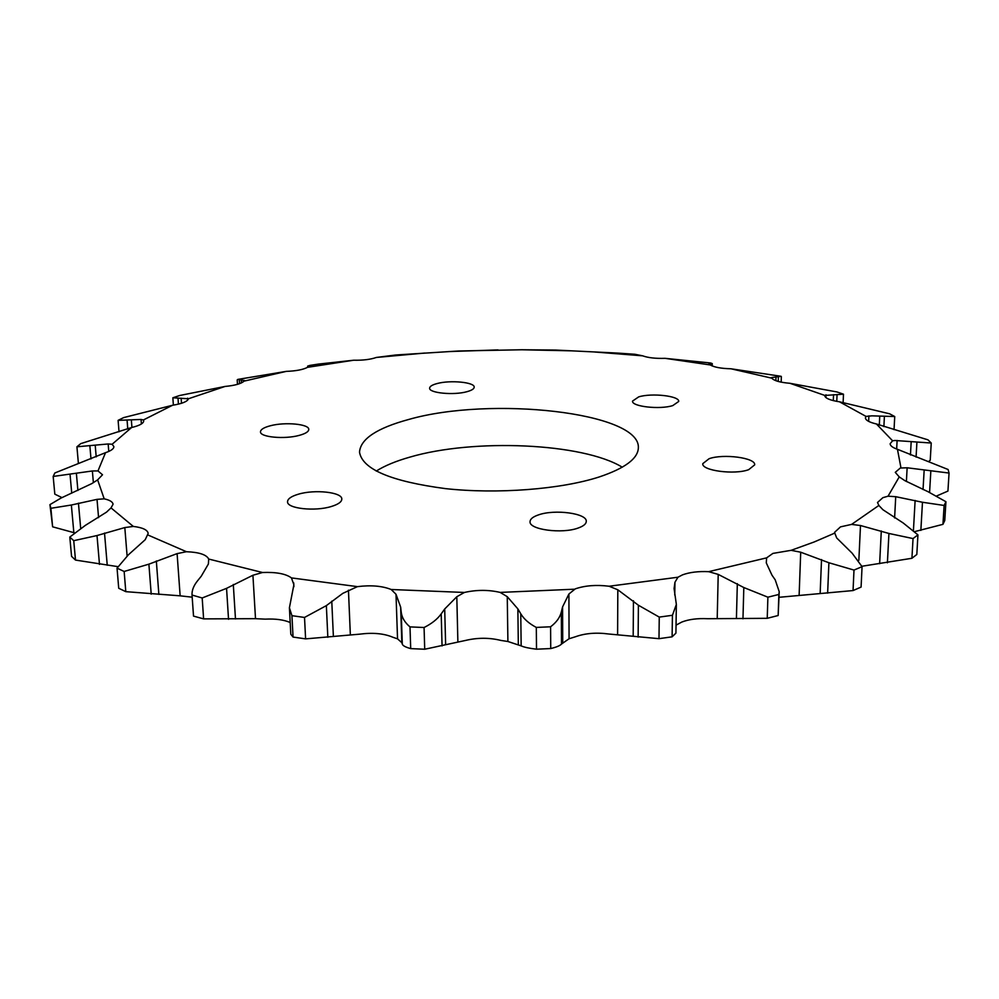 <?xml version="1.0" encoding="UTF-8"?>
<svg xmlns="http://www.w3.org/2000/svg" width="999" height="999" viewBox="0 0 999 999"><rect width="100%" height="100%" fill="white"/><g stroke="black" fill="none" stroke-linecap="round" stroke-linejoin="round"><path stroke-width="1.5" d="M578.171 528.034C583.466 526.148 586.176 523.938 586.276 521.403C587.225 513.349 554.807 509.015 538.536 514.872C532.991 516.745 530.169 519.018 530.044 521.665C528.883 529.632 561.962 534.115 578.171 528.034M748.688 469.667L754.682 464.86C755.831 457.804 723.313 453.521 709.078 458.716L702.784 463.648C701.41 470.604 734.515 475.049 748.688 469.667M672.802 405.582L678.708 401.461C679.632 395.941 651.673 392.794 638.698 396.878L632.542 401.086C631.455 406.556 659.877 409.79 672.802 405.582M466.858 391.72C471.665 390.409 474.113 388.898 474.188 387.15C474.825 382.255 450.437 379.895 437.225 383.516C432.267 384.815 429.732 386.363 429.632 388.161C428.871 393.032 453.671 395.454 466.858 391.72M299.25 435.377C305.507 433.666 308.679 431.68 308.766 429.433C309.215 424.038 285.015 421.79 270.329 425.774C263.873 427.472 260.602 429.495 260.489 431.818C259.915 437.187 284.578 439.498 299.25 435.377M331.468 506.456C338.286 504.345 341.733 501.885 341.808 499.075C342.32 492.182 314.722 489.173 298.289 494.23C291.233 496.328 287.65 498.838 287.537 501.748C286.875 508.603 315.06 511.688 331.468 506.456M599.088 476.998C624.937 468.344 638.024 458.603 638.361 447.789C640.459 412.225 490.509 395.954 408.628 419.493C376.798 428.146 360.427 439.036 359.515 452.172C362.337 469.243 390.934 481.381 445.292 488.598C497.127 494.318 560.789 489.373 599.088 476.998M622.265 467.195C582.729 442.932 473.663 438.299 409.802 457.142C395.954 461.076 384.765 465.709 376.223 471.066M871.902 415.846L866.033 416.408L865.409 417.819C865.534 420.217 869.205 422.277 876.423 423.976L927.984 439.847L931.243 443.032L894.917 440.484L892.594 440.796L890.146 443.706C890.146 445.729 892.582 447.589 897.452 449.3L948.101 469.505L949.05 473.051L907.142 467.782L900.286 468.032L895.279 472.352L899.237 476.91L904.844 480.644L927.996 491.683L945.928 501.723L944.117 505.457L922.477 502.26L895.728 496.69L888.036 496.203L882.891 497.664L877.497 502.497L878.87 505.457L882.954 509.752L903.233 523.001L917.931 534.865L913.036 538.573L888.935 533.466L860.489 525.524L851.598 524.4L840.521 526.86L834.54 532.367L836.65 537.912L852.159 553.209L862.062 566.67L853.995 570.067L828.908 562.749L800.711 552.21L791.133 550.324L772.901 553.409L766.645 557.854L766.27 562.862L771.977 575.187L775.199 579.82L779.22 591.695L778.87 594.442L767.894 597.19L743.818 587.537L718.206 574.388L708.653 571.665C698.326 571.203 689.635 572.265 682.567 574.837L677.946 577.222L674.949 582.267L674.088 588.548L676.36 604.432L672.427 615.284L659.253 617.095L638.398 605.232L617.819 589.785L609.103 586.238C596.391 584.652 585.139 585.514 575.312 588.848L568.906 594.005L562.562 606.942L561.326 612C560.002 617.444 556.418 622.377 550.586 626.785L536.313 627.422C529.133 623.638 523.951 619.093 520.766 613.786L517.869 608.891L507.255 596.665L500.162 592.407C488.548 589.71 476.623 589.722 464.398 592.457L456.805 596.74L444.705 608.978L441.208 613.873C437.437 619.13 431.718 623.676 424.076 627.509L410.002 626.897C404.82 622.564 401.885 617.657 401.223 612.175L400.649 607.13L396.004 594.255L391.183 589.497C382.192 585.926 370.941 584.964 357.442 586.638L342.819 593.356L326.361 605.619L304.52 617.444L291.933 615.684L289.41 607.779L293.881 584.777L291.471 577.909C285.764 573.763 276.111 571.965 262.5 572.502L252.922 575.249L226.561 588.349L202.185 597.976L192.033 595.054C191.771 590.459 193.606 585.726 197.54 580.819L201.249 576.223L208.379 564.023L208.716 559.053C206.518 554.67 199.101 552.222 186.451 551.723L177.098 553.621L148.888 564.16L124.151 571.465L117.045 568.156L128.359 554.845L145.242 539.672L148.177 533.366C147.515 529.857 142.557 527.547 133.304 526.423L124.813 527.572L97.003 535.551L73.739 540.684L69.805 537.062L85.439 525.312L106.506 512.15L111.026 507.892L113.062 504.258C112.712 501.86 109.765 500.062 104.196 498.838L97.015 499.363L71.354 505.019L50.887 508.291L49.95 504.632L60.927 498.114L91.746 483.628L97.627 479.895L102.51 474.775L97.989 470.929L92.37 470.966L53.172 476.448L54.858 472.964L105.507 452.684C111.126 450.774 113.911 448.738 113.874 446.59L112.125 444.255L108.167 443.968L76.923 446.79L80.782 443.618L131.593 427.522C139.548 425.624 143.581 423.414 143.706 420.879L143.381 419.967L141.046 419.455L118.107 420.354L123.676 417.594L172.515 405.269C182.23 403.683 187.525 401.523 188.411 398.776L172.852 397.777L179.733 395.492L225.037 386.451C234.927 385.502 241.271 383.728 244.043 381.143L244.643 380.544L237.75 379.42L286.251 371.378C295.991 371.016 303.072 369.667 307.517 367.332L309.752 366.496L307.655 366.121L309.877 365.409L318.369 364.098L353.596 360.227C362.912 360.414 370.504 359.49 376.361 357.455L395.679 354.995L458.666 350.986L521.84 349.762L555.806 350.062L617.182 353.059L634.877 354.27L642.669 355.831C648.126 357.804 655.594 358.629 665.072 358.329L710.714 363.012L712.262 363.624L708.703 364.273L710.239 364.947C714.21 367.245 721.116 368.531 730.956 368.781L771.765 378.159C774.013 380.731 780.082 382.455 789.984 383.304L836.937 391.945L843.481 394.193L824.662 395.454C825.049 398.214 829.982 400.324 839.485 401.798L889.61 413.798L894.729 416.533L871.902 415.846M676.048 625.137L681.805 622.052C688.811 619.33 697.439 618.219 707.667 618.718L767.232 618.319L767.894 597.19M550.586 626.785L550.736 648.551C556.53 647.14 560.114 645.641 561.5 644.055L569.068 638.748L575.436 636.763C585.177 633.241 596.341 632.33 608.94 634.028L658.99 638.673L659.253 617.095M424.076 627.509L424.712 649.238L465.459 640.459C477.584 637.574 489.41 637.574 500.936 640.434L507.904 641.495L521.153 645.878C524.225 647.252 529.345 648.351 536.513 649.2L536.313 627.422M304.52 617.444L305.607 638.873L359.39 634.19C372.777 632.442 383.928 633.453 392.857 637.25L397.54 638.848L401.848 642.694L402.297 644.13C402.797 645.691 405.594 647.177 410.701 648.613L410.002 626.897M862.062 566.67L861.088 587.087L853.046 590.559L853.995 570.067M834.602 533.166L814.197 541.957L791.133 550.324M853.046 590.559L779.033 597.302M290.197 622.514C283.853 619.755 275.512 618.631 265.185 619.143L255.507 618.681L252.922 575.249M192.183 597.177L180.145 595.829L177.098 553.621M789.984 383.304L824.674 395.379M839.485 401.798L866.033 416.408M876.423 423.976L892.594 440.796M897.452 449.3L900.961 467.794M899.237 476.91L888.036 496.203M878.87 505.457L851.598 524.4M766.645 557.854L708.653 571.665M677.946 577.222L609.103 586.238M574.4 589.21L500.162 592.407M464.398 592.457L391.183 589.497M357.442 586.638L291.471 577.909M262.5 572.502L208.716 559.053M186.451 551.723L147.902 534.977M133.304 526.423L111.026 507.892M104.196 498.838L97.627 479.895M97.989 470.929L105.507 452.684M112.125 444.255L131.593 427.522M143.381 419.967L172.515 405.269M188.411 398.776L225.037 386.451M244.043 381.143L286.251 371.378M307.517 367.332L353.596 360.227M376.361 357.455L424.862 353.047M448.451 351.586L498.039 349.912M521.84 349.762L571.266 350.824M594.692 351.998L642.669 355.831M665.072 358.329L710.239 364.947M843.119 402.809L843.481 394.193M894.043 429.67L894.729 416.533M928.745 461.413L930.231 460.264L931.243 443.032M936.762 495.929L947.939 491.071L949.05 473.051M945.928 501.723L944.767 520.504L942.956 524.338L944.117 505.457M917.931 534.865L916.82 554.482L911.925 558.279L913.036 538.573M778.87 594.442L778.159 615.509L767.232 618.319M672.427 615.284L672.102 636.825L658.99 638.673M550.736 648.551L536.513 649.2M424.712 649.238L410.701 648.613M305.607 638.873L293.057 637.062L291.933 615.684M202.185 597.976L203.609 618.881L193.519 616.108L192.045 595.292M124.151 571.465L125.799 591.658L118.719 588.261L117.045 568.156M73.739 540.684L75.499 560.077L71.566 556.356L69.805 537.062M50.887 508.291L52.622 526.823L49.95 504.632M53.172 476.448L54.82 494.155L61.95 497.602M76.923 446.79L78.397 463.436M118.107 420.354L119.031 431.805M172.852 397.777L173.376 405.132M914.909 531.555L942.956 524.338M861.937 566.258L911.925 558.279M778.159 615.509L779.22 591.695M672.102 636.825L675.923 633.129L676.348 604.682M289.41 607.779L290.821 634.29L293.057 637.062M203.609 618.881L255.507 618.681M192.033 595.054L193.519 616.108M125.799 591.658L180.145 595.829M75.499 560.077L117.77 566.62M52.622 526.823L74.363 532.779M730.956 368.781L781.118 376.311L771.615 377.547L771.765 378.159M868.643 421.378L868.905 415.871M674.762 595.054L674.949 582.267M569.068 638.748L568.906 594.005M457.867 641.52L456.805 596.74M333.379 636.4L331.768 601.148M710.102 364.91L710.127 363.911M711.363 365.572L711.4 363.836M309.041 366.92L309.016 366.296M308.142 367.17L308.104 366.233M241.471 382.892L241.308 380.182M239.523 383.691L239.31 380.232M187.725 400.062L187.6 398.176M181.493 403.296L181.131 398.151M178.421 404.145L178.022 398.364M141.396 423.976L141.046 419.455M131.93 427.447L131.344 419.98M127.772 428.946L127.098 420.454M108.779 451.436L108.167 443.968M96.204 456.88L95.217 445.304M90.996 458.928L89.885 446.116M93.382 482.692L92.37 470.966M77.897 490.472L76.386 473.401M71.728 493.169L70.067 474.675M98.576 517.657L97.015 499.363M80.669 528.196L78.446 503.184M73.851 532.679L71.354 505.019M127.098 555.844L124.813 527.572M107.243 565.272L104.52 533.066M99.488 564.41L97.003 535.551M158.866 594.405L156.331 560.976M151.211 594.143L148.888 564.16M293.918 586.713L293.718 582.904M235.477 618.968L233.304 584.477M228.534 619.305L226.561 588.349M402.297 644.13L401.223 612.175M401.848 642.694L400.649 607.13M397.54 638.848L396.004 594.255M350.337 634.527L348.451 590.197M327.834 637.275L326.361 605.619M521.153 645.878L520.766 613.786M518.319 644.617L517.869 608.891M507.904 641.495L507.255 596.665M445.629 644.655L444.705 608.978M442.058 645.916L441.208 613.873M638.136 637.087L638.398 605.232M633.179 636.213L633.453 600.749M617.607 634.353L617.819 589.785M562.737 642.619L562.562 606.942M561.5 644.055L561.326 612M742.969 618.806L743.818 587.537M736.425 618.481L737.324 583.641M717.22 618.231L718.206 574.388M827.634 593.144L828.908 562.749M820.154 593.443L821.528 559.565M799.138 594.942L800.711 552.21M887.399 562.787L888.935 533.466M879.632 563.686L881.293 530.981M858.853 560.277L860.489 525.524M920.853 530.394L922.477 502.26M913.448 530.207L915.121 500.449M894.605 517.932L895.728 496.69M929.582 492.382L930.818 471.366M923.039 489.522L924.162 470.129M906.393 481.506L907.142 467.782M916.071 457.092L916.895 442.482M910.451 454.995L911.175 441.695M896.665 449.026L897.114 440.459M883.89 426.61L884.377 416.745M879.307 425.062L879.744 416.308M836.775 401.361L837.05 394.842M833.291 400.624L833.541 394.655M825.861 397.527L825.973 394.767M775.886 380.706L775.998 377.135M778.233 381.456L778.371 377.16M712.225 365.959L712.275 363.624M307.704 367.282L307.655 366.133M237.462 384.353L237.2 379.907M781.168 382.155L781.355 376.673"/></g></svg>
